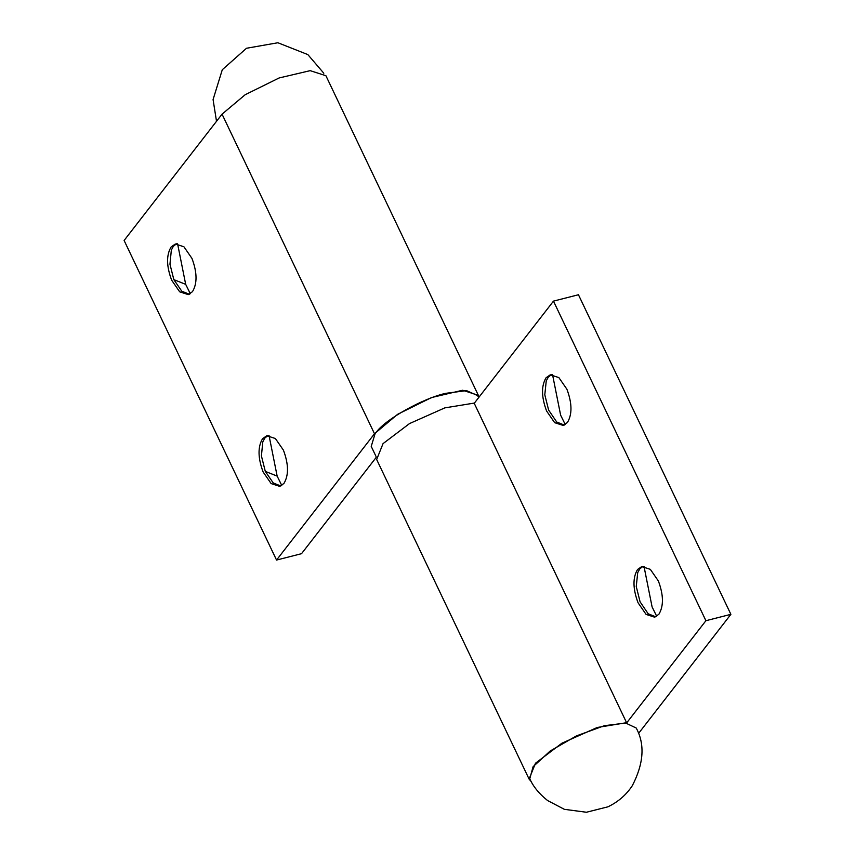 <?xml version="1.0" encoding="UTF-8"?>
<svg xmlns="http://www.w3.org/2000/svg" width="855" height="855" viewBox="0 0 855 855"><rect width="100%" height="100%" fill="white"/><g stroke="black" fill="none" stroke-linecap="round" stroke-linejoin="round"><path stroke-width="1.28" d="M478.629 397.639L477.667 395.63L466.52 390.628L445.947 393.289C423.674 398.088 386.535 418.533 376.521 431.871L375.11 433.592L371.23 446.396L376.05 456.495M551.411 374.629L548.269 377.194L546.249 380.913L544.795 394.764L548.611 410.047L556.723 422.017L564.268 425.063M552.533 374.618L560.634 415.177L565.251 424.529M567.421 422.498C572.316 414.344 572.145 403.261 566.908 389.228L558.86 377.589L550.299 374.811L546.078 377.75C541.183 385.904 541.354 396.987 546.591 411.009L554.639 422.659L563.199 425.437L567.421 422.498M642.875 566.384L639.732 568.949L637.712 572.668L636.259 586.519L640.074 601.813L648.186 613.772L655.732 616.818M643.997 566.384L652.098 606.932L656.715 616.284M658.884 614.253C663.779 606.099 663.608 595.016 658.371 580.983L650.324 569.345L641.763 566.566L637.541 569.505C632.647 577.659 632.818 588.742 638.054 602.775L646.102 614.414L654.663 617.192L658.884 614.253M638.493 733.505L730.886 614.339L578.45 294.751L553.474 301.12L474.236 403.304M626.042 723.073L626.587 722.689L474.14 403.1L444.846 407.867L409.502 423.588L383.051 443.617L376.66 459.498L529.095 779.097L531.19 781.566M626.587 722.689L597.282 727.466L561.938 743.187L535.487 763.216L529.095 779.097M730.886 614.339L705.909 620.709L626.501 723.116M705.909 620.709L553.474 301.12M176.472 243.803L173.319 246.368L171.331 250.13L169.953 264.174L173.832 279.628L181.773 291.192L189.329 294.238M192.471 291.673C197.377 283.518 197.206 272.435 191.958 258.402L183.911 246.764L175.35 243.985L171.139 246.924C166.233 255.079 166.404 266.161 171.652 280.184L179.689 291.833L188.26 294.612L192.471 291.673M177.584 243.793L185.685 284.352L190.312 293.703M173.832 279.628L185.685 284.352M267.936 435.558L264.783 438.123L262.795 441.896L261.416 455.929L265.296 471.383L273.237 482.947L280.793 485.993M283.935 483.428C288.84 475.273 288.659 464.19 283.422 450.158L275.374 438.519L266.813 435.74L262.592 438.679C257.697 446.834 257.868 457.917 263.116 471.949L271.153 483.588L279.724 486.367L283.935 483.428M269.047 435.558L277.148 476.107L281.776 485.458M265.296 471.383L277.148 476.107M376.104 457.521L301.526 553.687L276.55 560.057L124.114 240.469L222.054 114.153L245.193 94.713L279.115 77.965L310.183 70.655L325.905 75.71L478.34 395.309L462.619 390.243L431.551 397.554L397.628 414.301L374.49 433.752L222.054 114.153M276.55 560.057L374.49 433.752M478.896 397.286L478.34 395.309M604.474 725.671L576.441 735.899L550.214 750.979L533.082 766.721L529.769 778.777C533.221 786.557 539.174 793.825 547.606 800.558L564.353 809.322L586.412 812.25L607.916 806.821C618.154 801.915 626.288 794.872 632.315 785.681C643.783 763.515 645.076 744.288 636.206 728.011L625.678 723.052L604.474 725.671M216.507 121.303L213.077 99.554L222.289 69.736L246.496 48.265L277.875 42.75L307.843 54.592L323.81 73.241"/></g></svg>
